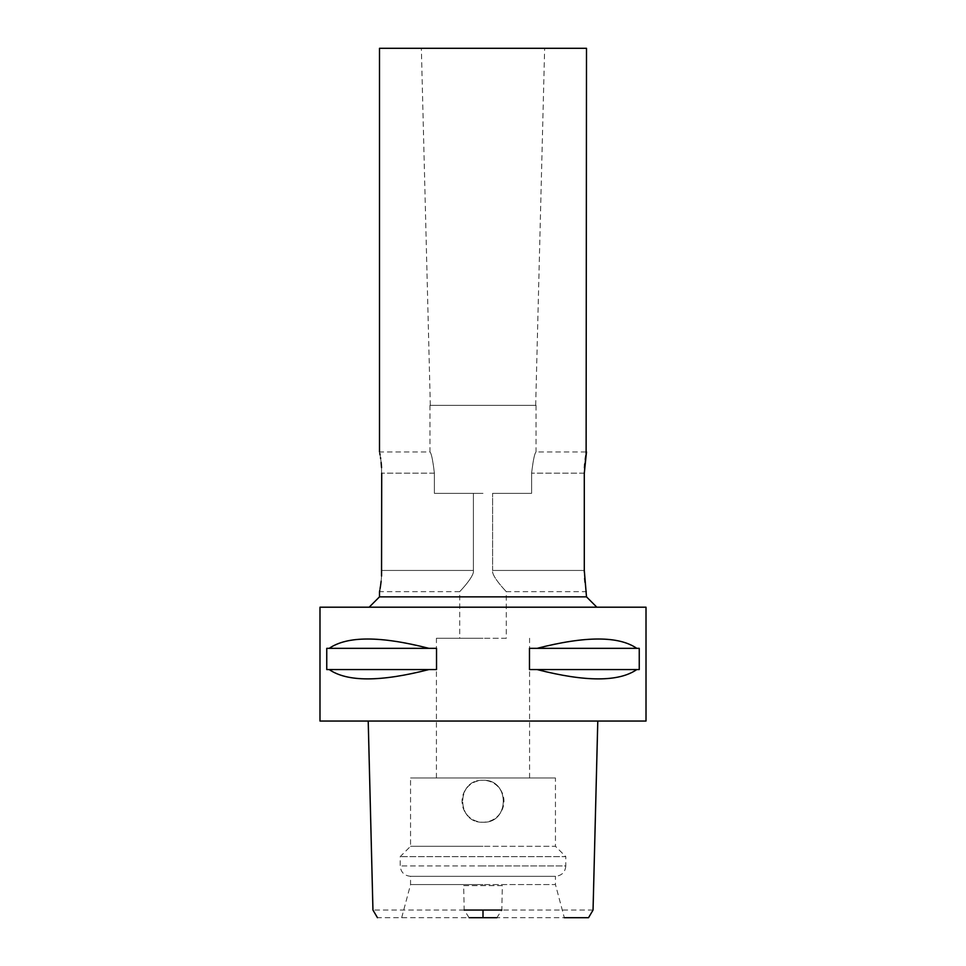 <?xml version="1.0" encoding="UTF-8"?>
<svg xmlns="http://www.w3.org/2000/svg" width="966" height="966" viewBox="0 0 966 966"><rect width="100%" height="100%" fill="white"/><g stroke="black" fill="none" stroke-linecap="round" stroke-linejoin="round"><path stroke-width="0.72" stroke-dasharray="4.83 3.62" d="M555.45 777.98L436.427 777.98L555.45 777.98L555.45 846.288L483 846.288L555.45 846.288L565.798 856.637L400.202 856.637L565.798 856.637L565.798 865.947L483 865.947L565.798 865.947C565.182 872.238 561.741 875.691 555.45 876.295L410.55 876.295L555.45 876.295L555.45 884.578L483 884.578L555.45 884.578L564.325 917.7L377.465 917.7M469.114 917.7L464.175 910.044L463.668 885.617L502.332 885.617L501.825 910.044L496.886 917.7M593.052 910.044L501.825 910.044M464.175 910.044L372.948 910.044M483 822.223C455.94 823.491 455.976 779.007 483 780.299C509.903 778.982 510.169 823.467 483 822.223C509.903 823.539 510.169 779.055 483 780.299A20.962 20.962 0 0 0 462.038 801.261A20.962 20.962 0 0 0 483 822.223A20.962 20.962 0 0 0 503.962 801.261A20.962 20.962 0 0 0 483 780.299C456.097 778.982 455.831 823.467 483 822.223C456.097 823.539 455.831 779.055 483 780.299C509.976 778.97 510.096 823.515 483 822.223M502.332 885.617L463.668 885.617M646.013 721.047L319.988 721.047M483 721.047L597.785 721.047L483 721.047M319.988 607.203L646.013 607.203M428.928 669.559L326.75 669.559L326.75 648.343L436.523 648.343L436.523 669.559L329.213 669.559C347.217 681.996 380.459 681.996 428.928 669.559L329.213 669.559M436.523 648.343L428.928 648.343C380.459 635.906 347.217 635.906 329.213 648.343L436.523 648.343M636.787 669.559L529.477 669.559L529.477 648.343L639.25 648.343L639.25 669.559L537.072 669.559C585.541 681.996 618.783 681.996 636.787 669.559L537.072 669.559M639.25 648.343L636.787 648.343C618.783 635.906 585.541 635.906 537.072 648.343L639.25 648.343M483 607.203L369.145 607.203L483 607.203M586.495 596.855L379.505 596.855M379.505 48.3L586.495 48.3M584.297 570.459L492.6 570.459C491.247 576.569 507.947 593.257 506.293 591.675C507.983 593.269 491.32 576.702 492.6 570.459L492.6 493.348L492.6 570.459L584.297 570.459L584.442 467.773M584.732 463.849L585.239 459.369M585.891 455.131L586.12 453.863M506.293 638.248L483 638.248L506.293 638.248L506.293 591.675L586.495 591.675L584.985 582.281M584.611 578.308L584.309 572.077M381.546 467.58L381.703 570.459L473.4 570.459L473.4 493.348L483 493.348L434.386 493.348L434.386 473.171C432.901 460.468 431.428 453.392 429.955 451.955C431.343 453.09 432.816 460.154 434.386 473.171L434.386 493.348L483 493.348L473.4 493.348L473.4 570.459C474.753 576.569 458.053 593.257 459.707 591.675C458.017 593.269 474.68 576.702 473.4 570.459L381.703 570.459M429.955 405.37L535.683 405.37L429.955 405.37L429.955 451.955L379.505 451.955L379.795 453.44M380.049 454.829L380.532 457.763M380.64 458.512L381.135 462.424M381.546 576.05L381.135 581.206M380.64 585.118L380.532 585.867M380.049 588.813L379.795 590.178M379.65 590.938L379.505 591.675L459.707 591.675L459.707 638.248L483 638.248L459.707 638.248M483 48.3L421.357 48.3L483 48.3M483 405.37L536.045 405.37L483 405.37M434.386 493.348L473.4 493.348L434.386 493.348M492.6 493.348L531.614 493.348L531.614 473.171L531.614 493.348L492.6 493.348M536.045 405.37L536.045 451.955C534.657 453.09 533.184 460.154 531.614 473.171C533.099 460.468 534.572 453.392 536.045 451.955L586.495 451.955M483 638.248L436.427 638.248L483 638.248M483 777.98L410.55 777.98L483 777.98M483 846.288L410.55 846.288L483 846.288M483 884.578L410.55 884.578L483 884.578M537.072 648.343L636.787 648.343M329.213 648.343L428.928 648.343M434.386 473.171L381.703 473.171L434.386 473.171M584.297 473.171L531.614 473.171L584.297 473.171M483 865.947L400.202 865.947L483 865.947M430.317 405.37L421.357 48.3M535.683 405.37L544.643 48.3M436.427 777.98L436.427 638.248M529.573 777.98L529.573 638.248M401.675 917.7L410.55 884.578L410.55 876.295C404.259 875.691 400.818 872.238 400.202 865.947L400.202 856.637L410.55 846.288L410.55 777.98"/><path stroke-width="1.45" d="M469.114 917.7L496.886 917.7M597.785 721.047L593.052 910.044L588.535 917.7L564.325 917.7M464.175 910.044L501.825 910.044M319.988 721.047L646.013 721.047L646.013 607.203L319.988 607.203L319.988 721.047M329.213 669.559L326.75 669.559L326.75 648.343L329.213 648.343C347.217 635.906 380.459 635.906 428.928 648.343L436.523 648.343L436.523 669.559L428.928 669.559C380.459 681.996 347.217 681.996 329.213 669.559L428.928 669.559M537.072 669.559L529.477 669.559L529.477 648.343L537.072 648.343C585.541 635.906 618.783 635.906 636.787 648.343L639.25 648.343L639.25 669.559L636.787 669.559C618.783 681.996 585.541 681.996 537.072 669.559L636.787 669.559M369.145 607.203L379.505 596.855L586.495 596.855L596.855 607.203M586.12 453.863L586.495 48.3L379.505 48.3L379.505 451.955M586.495 451.955L584.297 473.171L584.297 570.459L586.495 596.855M584.442 467.773L584.732 463.849M585.239 459.369L585.891 455.131M584.985 582.281L584.611 578.308M584.309 572.077L584.297 570.459M381.703 473.171C379.3 445.797 379.3 445.797 381.703 473.171L381.546 576.05M379.795 453.44L380.049 454.829M380.532 457.763L380.64 458.512M381.135 462.424L381.546 467.58M381.135 581.206L380.64 585.118M380.532 585.867L380.049 588.813M379.795 590.178L379.65 590.938M381.703 570.459C379.3 597.833 379.3 597.833 381.703 570.459M636.787 648.343L537.072 648.343M428.928 648.343L329.213 648.343M483 910.044L483 917.7M368.215 721.047L372.948 910.044L377.465 917.7M379.505 596.855L379.505 591.675"/></g></svg>
